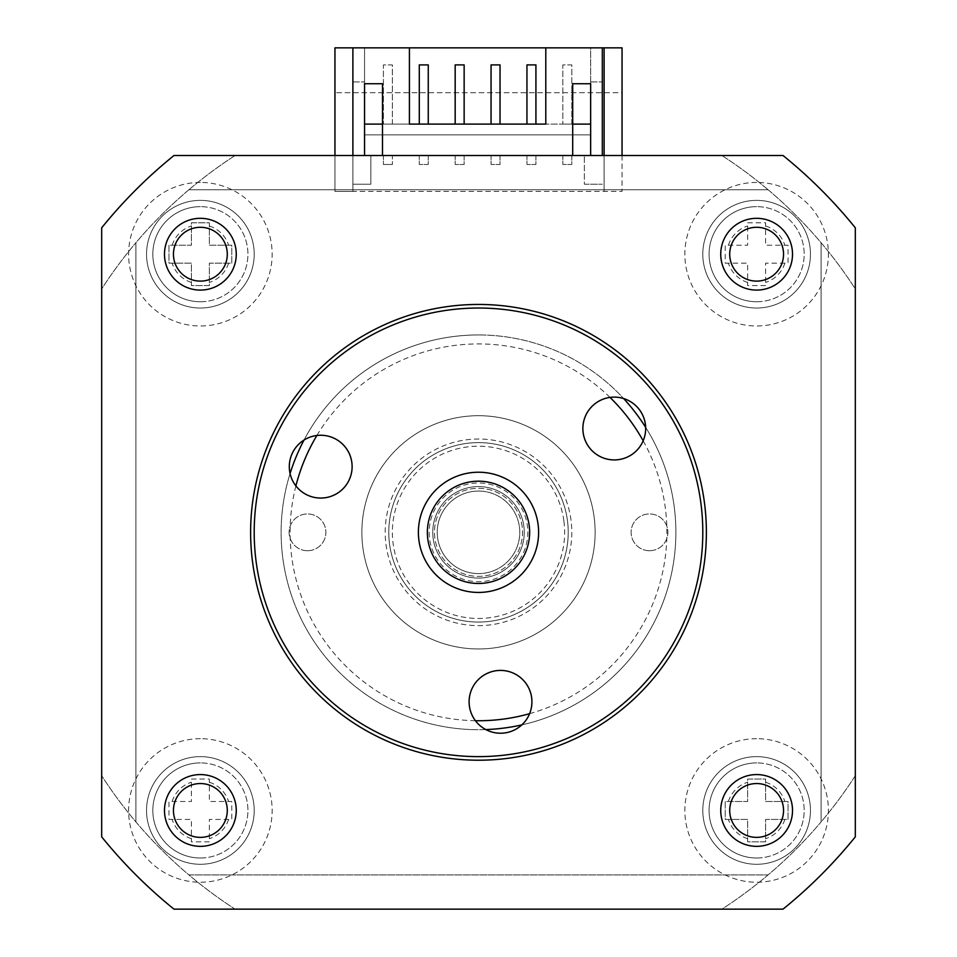 <?xml version="1.0" encoding="UTF-8"?>
<svg xmlns="http://www.w3.org/2000/svg" width="957" height="957" viewBox="0 0 957 957"><rect width="100%" height="100%" fill="white"/><g stroke="black" fill="none" stroke-linecap="round" stroke-linejoin="round"><path stroke-width="0.72" stroke-dasharray="4.79 3.59" d="M364.557 83.737L364.557 47.85L409.417 47.85L352.894 47.85L352.894 81.943L352.894 47.85L364.557 47.85L364.557 83.737L382.501 83.737L382.501 124.111L409.417 124.111L409.417 47.85M590.648 155.513L352.894 155.513L364.557 155.513L364.557 124.111L590.648 124.111L590.648 155.513L382.501 155.513L382.501 124.111M571.808 124.111L562.836 124.111L571.808 124.111L571.808 64.897L562.836 64.897L562.836 124.111L562.836 64.897L571.808 64.897L571.808 124.111M535.92 124.111L526.948 124.111L535.92 124.111L535.92 64.897L526.948 64.897L526.948 124.111M500.033 124.111L491.061 124.111L500.033 124.111L500.033 64.897L491.061 64.897L491.061 124.111M464.145 124.111L455.173 124.111L464.145 124.111L464.145 64.897L455.173 64.897L455.173 124.111M428.257 124.111L419.286 124.111L428.257 124.111L428.257 64.897L419.286 64.897L419.286 124.111M392.37 124.111L383.398 124.111L392.37 124.111L392.37 64.897L383.398 64.897L383.398 124.111L383.398 64.897L392.37 64.897L392.37 124.111M545.789 47.85L590.648 47.85L590.648 83.737L590.648 47.85L545.789 47.85L545.789 124.111L572.705 124.111L572.705 155.513M352.894 184.222L352.894 47.85L602.312 47.85L602.312 81.943L602.312 47.85L352.894 47.85L352.894 191.4L622.05 191.4L334.95 191.4L334.95 155.513L173.983 155.513L334.95 155.513L334.95 191.4L352.894 191.4L352.894 47.85L604.106 47.85L604.106 191.4L604.106 47.85L352.894 47.85L352.894 184.222L370.838 184.222L370.838 155.513L370.838 184.222L352.894 184.222M364.557 134.877L364.557 124.111L364.557 134.877L590.648 134.877L364.557 134.877M364.557 47.85L364.557 81.943L364.557 47.85M364.557 155.513L382.501 155.513M590.648 83.737L572.705 83.737L572.705 124.111M602.312 155.513L602.312 47.85M352.894 81.943L364.557 81.943L352.894 81.943M571.808 155.513L562.836 155.513L562.836 164.484L562.836 155.513L571.808 155.513L571.808 164.484L562.836 164.484L571.808 164.484L571.808 155.513M535.92 155.513L526.948 155.513L526.948 164.484L526.948 155.513L535.92 155.513L535.92 164.484L526.948 164.484L535.92 164.484L535.92 155.513M500.033 155.513L491.061 155.513L491.061 164.484L491.061 155.513L500.033 155.513L500.033 164.484L491.061 164.484L500.033 164.484L500.033 155.513M464.145 155.513L455.173 155.513L455.173 164.484L455.173 155.513L464.145 155.513L464.145 164.484L455.173 164.484L464.145 164.484L464.145 155.513M428.257 155.513L419.286 155.513L419.286 164.484L419.286 155.513L428.257 155.513L428.257 164.484L419.286 164.484L428.257 164.484L428.257 155.513M392.37 155.513L383.398 155.513L383.398 164.484L383.398 155.513L392.37 155.513L392.37 164.484L392.37 155.513M584.368 184.222L602.312 184.222L584.368 184.222L584.368 155.513L584.368 184.222M383.398 164.484L392.37 164.484L383.398 164.484M590.648 81.943L602.312 81.943L590.648 81.943M307.496 550.718A18.386 18.386 0 0 1 289.11 532.331A18.386 18.386 0 0 1 307.496 513.933A18.386 18.386 0 0 1 325.882 532.331A18.386 18.386 0 0 1 307.496 550.718A18.386 18.386 0 0 1 289.11 532.331A18.386 18.386 0 0 1 307.496 513.933A18.386 18.386 0 0 1 325.882 532.331A18.386 18.386 0 0 1 307.496 550.718M649.504 550.718A18.386 18.386 0 0 1 631.118 532.331A18.386 18.386 0 0 1 649.504 513.945A18.386 18.386 0 0 1 667.89 532.331A18.386 18.386 0 0 1 649.504 550.718A18.386 18.386 0 0 1 631.118 532.331A18.386 18.386 0 0 1 649.504 513.945A18.386 18.386 0 0 1 667.89 532.331A18.386 18.386 0 0 1 649.504 550.718M478.5 491.061A41.271 41.271 0 0 0 437.229 532.331A41.271 41.271 0 0 0 478.5 573.602A41.271 41.271 0 0 1 437.229 532.331A41.271 41.271 0 0 1 478.5 491.061A41.271 41.271 0 0 1 519.771 532.331A41.271 41.271 0 0 1 478.5 573.602A41.271 41.271 0 0 0 519.771 532.331A41.271 41.271 0 0 0 478.5 491.061M478.5 486.575A45.757 45.757 0 0 0 432.743 532.331A45.757 45.757 0 0 0 478.5 578.088A45.757 45.757 0 0 0 524.257 532.331A45.757 45.757 0 0 0 478.5 486.575A45.757 45.757 0 0 0 432.743 532.331A45.757 45.757 0 0 0 478.5 578.088A45.757 45.757 0 0 0 524.257 532.331A45.757 45.757 0 0 0 478.5 486.575M478.5 442.613A89.719 89.719 0 0 1 568.219 532.331A89.719 89.719 0 0 1 478.5 622.05A89.719 89.719 0 0 0 568.219 532.331A89.719 89.719 0 0 0 478.5 442.613A89.719 89.719 0 0 1 568.219 532.331A89.719 89.719 0 0 1 478.5 622.05A89.719 89.719 0 0 0 568.219 532.331A89.719 89.719 0 0 0 478.5 442.613A89.719 89.719 0 0 0 388.781 532.331A89.719 89.719 0 0 0 478.5 622.05A89.719 89.719 0 0 1 388.781 532.331A89.719 89.719 0 0 1 478.5 442.613A89.719 89.719 0 0 0 388.781 532.331A89.719 89.719 0 0 0 478.5 622.05A89.719 89.719 0 0 1 388.781 532.331A89.719 89.719 0 0 1 478.5 442.613M200.372 738.684A71.775 71.775 0 0 0 128.597 810.459A71.775 71.775 0 0 0 200.372 882.234A71.775 71.775 0 0 0 272.147 810.459A71.775 71.775 0 0 0 200.372 738.684M200.372 864.291A53.831 53.831 0 0 1 146.541 810.459A53.831 53.831 0 0 1 200.372 756.628A53.831 53.831 0 0 1 254.203 810.459A53.831 53.831 0 0 1 200.372 864.291A53.831 53.831 0 0 1 146.541 810.459A53.831 53.831 0 0 1 200.372 756.628A53.831 53.831 0 0 1 254.203 810.459A53.831 53.831 0 0 1 200.372 864.291M756.628 738.684A71.775 71.775 0 0 0 684.853 810.459A71.775 71.775 0 0 0 756.628 882.234A71.775 71.775 0 0 0 828.403 810.459A71.775 71.775 0 0 0 756.628 738.684M756.628 864.291A53.831 53.831 0 0 1 702.797 810.459A53.831 53.831 0 0 1 756.628 756.628A53.831 53.831 0 0 1 810.459 810.459A53.831 53.831 0 0 1 756.628 864.291A53.831 53.831 0 0 1 702.797 810.459A53.831 53.831 0 0 1 756.628 756.628A53.831 53.831 0 0 1 810.459 810.459A53.831 53.831 0 0 1 756.628 864.291M200.372 182.428A71.775 71.775 0 0 0 128.597 254.203A71.775 71.775 0 0 0 200.372 325.978A71.775 71.775 0 0 0 272.147 254.203A71.775 71.775 0 0 0 200.372 182.428M200.372 308.034A53.831 53.831 0 0 1 146.541 254.203A53.831 53.831 0 0 1 200.372 200.372A53.831 53.831 0 0 1 254.203 254.203A53.831 53.831 0 0 1 200.372 308.034A53.831 53.831 0 0 1 146.541 254.203A53.831 53.831 0 0 1 200.372 200.372A53.831 53.831 0 0 1 254.203 254.203A53.831 53.831 0 0 1 200.372 308.034M756.628 182.428A71.775 71.775 0 0 0 684.853 254.203A71.775 71.775 0 0 0 756.628 325.978A71.775 71.775 0 0 0 828.403 254.203A71.775 71.775 0 0 0 756.628 182.428M756.628 308.034A53.831 53.831 0 0 1 702.797 254.203A53.831 53.831 0 0 1 756.628 200.372A53.831 53.831 0 0 1 810.459 254.203A53.831 53.831 0 0 1 756.628 308.034A53.831 53.831 0 0 1 702.797 254.203A53.831 53.831 0 0 1 756.628 200.372A53.831 53.831 0 0 1 810.459 254.203A53.831 53.831 0 0 1 756.628 308.034M200.372 858.01A47.551 47.551 0 0 0 247.923 810.459A47.551 47.551 0 0 0 200.372 762.908A47.551 47.551 0 0 1 247.923 810.459A47.551 47.551 0 0 1 200.372 858.01A47.551 47.551 0 0 1 152.821 810.459A47.551 47.551 0 0 1 200.372 762.908A47.551 47.551 0 0 0 152.821 810.459A47.551 47.551 0 0 0 200.372 858.01A47.551 47.551 0 0 1 152.821 810.459A47.551 47.551 0 0 1 200.372 762.908M209.344 841.861L191.4 841.861L191.4 819.431L168.97 819.431L168.97 801.488L191.4 801.488L191.4 779.058L209.344 779.058L209.344 801.488L231.773 801.488L231.773 819.431L209.344 819.431L209.344 841.861L191.4 841.861L191.4 819.431L168.97 819.431L168.97 801.488L191.4 801.488L191.4 779.058L209.344 779.058L209.344 801.488L231.773 801.488L231.773 819.431L209.344 819.431L209.344 841.861M200.372 222.802L209.344 222.802L209.344 245.231L231.773 245.231L231.773 263.175L209.344 263.175L209.344 285.605L191.4 285.605L191.4 263.175L168.97 263.175L168.97 245.231L191.4 245.231L191.4 222.802L200.372 222.802M200.372 301.754A47.551 47.551 0 0 0 247.923 254.203A47.551 47.551 0 0 0 200.372 206.652A47.551 47.551 0 0 1 247.923 254.203A47.551 47.551 0 0 1 200.372 301.754A47.551 47.551 0 0 1 152.821 254.203A47.551 47.551 0 0 1 200.372 206.652A47.551 47.551 0 0 0 152.821 254.203A47.551 47.551 0 0 0 200.372 301.754A47.551 47.551 0 0 1 152.821 254.203A47.551 47.551 0 0 1 200.372 206.652M756.628 301.754A47.551 47.551 0 0 0 804.179 254.203A47.551 47.551 0 0 0 756.628 206.652A47.551 47.551 0 0 1 804.179 254.203A47.551 47.551 0 0 1 756.628 301.754A47.551 47.551 0 0 1 709.077 254.203A47.551 47.551 0 0 1 756.628 206.652A47.551 47.551 0 0 0 709.077 254.203A47.551 47.551 0 0 0 756.628 301.754A47.551 47.551 0 0 1 709.077 254.203A47.551 47.551 0 0 1 756.628 206.652M765.6 285.605L747.656 285.605L747.656 263.175L725.227 263.175L725.227 245.231L747.656 245.231L747.656 222.802L765.6 222.802L765.6 245.231L788.03 245.231L788.03 263.175L765.6 263.175L765.6 285.605L747.656 285.605L747.656 263.175L725.227 263.175L725.227 245.231L747.656 245.231L747.656 222.802L765.6 222.802L765.6 245.231L788.03 245.231L788.03 263.175L765.6 263.175L765.6 285.605M756.628 779.058L765.6 779.058L765.6 801.488L788.03 801.488L788.03 819.431L765.6 819.431L765.6 841.861L747.656 841.861L747.656 819.431L725.227 819.431L725.227 801.488L747.656 801.488L747.656 779.058L756.628 779.058M756.628 858.01A47.551 47.551 0 0 0 804.179 810.459A47.551 47.551 0 0 0 756.628 762.908A47.551 47.551 0 0 1 804.179 810.459A47.551 47.551 0 0 1 756.628 858.01A47.551 47.551 0 0 1 709.077 810.459A47.551 47.551 0 0 1 756.628 762.908A47.551 47.551 0 0 0 709.077 810.459A47.551 47.551 0 0 0 756.628 858.01A47.551 47.551 0 0 1 709.077 810.459A47.551 47.551 0 0 1 756.628 762.908M478.5 648.966A116.634 116.634 0 0 1 361.866 532.331A116.634 116.634 0 0 1 478.5 415.697A116.634 116.634 0 0 0 361.866 532.331A116.634 116.634 0 0 0 478.5 648.966A116.634 116.634 0 0 1 361.866 532.331A116.634 116.634 0 0 1 478.5 415.697A116.634 116.634 0 0 0 361.866 532.331A116.634 116.634 0 0 0 478.5 648.966A116.634 116.634 0 0 0 595.134 532.331A116.634 116.634 0 0 0 478.5 415.697A116.634 116.634 0 0 1 595.134 532.331A116.634 116.634 0 0 1 478.5 648.966A116.634 116.634 0 0 0 595.134 532.331A116.634 116.634 0 0 0 478.5 415.697A116.634 116.634 0 0 1 595.134 532.331A116.634 116.634 0 0 1 478.5 648.966M529.592 713.683A188.409 188.409 0 0 0 643.176 440.794M610.004 397.406A188.409 188.409 0 0 0 316.887 435.483M485.833 729.581A197.381 197.381 0 0 1 478.5 729.712A197.381 197.381 0 0 0 675.881 532.331A197.381 197.381 0 0 0 478.5 334.95A197.381 197.381 0 0 1 623.617 398.543M645.652 427.36A197.381 197.381 0 0 1 521.804 724.904M756.628 227.287A26.916 26.916 0 0 0 729.712 254.203A26.916 26.916 0 0 0 756.628 281.119A26.916 26.916 0 0 0 783.544 254.203A26.916 26.916 0 0 0 756.628 227.287M756.628 783.544A26.916 26.916 0 0 0 729.712 810.459A26.916 26.916 0 0 0 756.628 837.375A26.916 26.916 0 0 0 783.544 810.459A26.916 26.916 0 0 0 756.628 783.544M200.372 783.544A26.916 26.916 0 0 0 173.456 810.459A26.916 26.916 0 0 0 200.372 837.375A26.916 26.916 0 0 0 227.287 810.459A26.916 26.916 0 0 0 200.372 783.544M200.372 227.287A26.916 26.916 0 0 0 173.456 254.203A26.916 26.916 0 0 0 200.372 281.119A26.916 26.916 0 0 0 227.287 254.203A26.916 26.916 0 0 0 200.372 227.287M622.05 155.513L622.05 191.4L622.05 155.513L783.017 155.513L622.05 155.513L622.05 92.709L334.95 92.709L622.05 92.709L622.05 155.513L622.05 47.85L334.95 47.85L334.95 155.513M173.983 155.513A484.481 484.481 0 0 0 101.681 227.814L101.681 836.849A484.481 484.481 0 0 0 173.983 909.15L783.017 909.15A484.481 484.481 0 0 0 855.319 836.849L855.319 227.814A484.481 484.481 0 0 0 783.017 155.513L173.983 155.513A484.481 484.481 0 0 0 101.681 227.814L101.681 836.849L101.681 227.814A484.481 484.481 0 0 1 173.983 155.513M304.015 440.053A197.381 197.381 0 0 1 478.5 334.95A197.381 197.381 0 0 0 281.119 532.331A197.381 197.381 0 0 0 478.5 729.712A197.381 197.381 0 0 1 290.079 473.548M295.904 485.905A188.409 188.409 0 0 0 475.438 720.717M188.888 189.749A448.594 448.594 0 0 1 235.099 155.513L721.901 155.513A448.594 448.594 0 0 1 768.112 189.749L188.888 189.749L768.112 189.749A448.594 448.594 0 0 1 855.319 288.93L855.319 775.732A448.594 448.594 0 0 1 821.082 821.943L821.082 242.719L821.082 821.943A448.594 448.594 0 0 1 721.901 909.15L235.099 909.15A448.594 448.594 0 0 1 188.888 874.913L768.112 874.913L188.888 874.913A448.594 448.594 0 0 1 101.681 775.732L101.681 288.93A448.594 448.594 0 0 1 135.918 242.719L135.918 821.943L135.918 242.719A448.594 448.594 0 0 1 235.099 155.513L721.901 155.513A448.594 448.594 0 0 1 768.112 189.749L188.888 189.749L768.112 189.749A448.594 448.594 0 0 1 855.319 288.93L855.319 775.732A448.594 448.594 0 0 1 821.082 821.943L821.082 242.719L821.082 821.943A448.594 448.594 0 0 1 721.901 909.15L235.099 909.15A448.594 448.594 0 0 1 188.888 874.913L768.112 874.913L188.888 874.913A448.594 448.594 0 0 1 101.681 775.732L101.681 288.93A448.594 448.594 0 0 1 135.918 242.719L135.918 821.943L135.918 242.719A448.594 448.594 0 0 1 188.888 189.749M604.106 155.513L352.894 155.513L604.106 155.513L604.106 47.85M101.681 836.849A484.481 484.481 0 0 0 173.983 909.15L783.017 909.15L173.983 909.15A484.481 484.481 0 0 1 101.681 836.849M783.017 909.15A484.481 484.481 0 0 0 855.319 836.849L855.319 227.814L855.319 836.849A484.481 484.481 0 0 1 783.017 909.15M855.319 227.814A484.481 484.481 0 0 0 783.017 155.513A484.481 484.481 0 0 1 855.319 227.814M765.6 801.488L788.03 801.488L788.03 819.431L765.6 819.431L765.6 841.861L747.656 841.861L747.656 819.431L725.227 819.431L725.227 801.488L747.656 801.488L747.656 779.058L765.6 779.058L765.6 801.488M191.4 263.175L168.97 263.175L168.97 245.231L191.4 245.231L191.4 222.802L209.344 222.802L209.344 245.231L231.773 245.231L231.773 263.175L209.344 263.175L209.344 285.605L191.4 285.605L191.4 263.175M352.894 155.513L352.894 47.85M524.257 532.331A45.757 45.757 0 0 1 478.5 578.088A45.757 45.757 0 0 1 432.743 532.331A45.757 45.757 0 0 0 478.5 578.088A45.757 45.757 0 0 0 524.257 532.331A45.757 45.757 0 0 0 478.5 486.575A45.757 45.757 0 0 0 432.743 532.331A45.757 45.757 0 0 1 478.5 486.575A45.757 45.757 0 0 1 524.257 532.331A45.757 45.757 0 0 0 478.5 486.575A45.757 45.757 0 0 0 432.743 532.331M437.229 532.331A41.271 41.271 0 0 1 478.5 491.061A41.271 41.271 0 0 1 519.771 532.331A41.271 41.271 0 0 1 478.5 573.602A41.271 41.271 0 0 1 437.229 532.331A41.271 41.271 0 0 1 478.5 491.061A41.271 41.271 0 0 1 519.771 532.331A41.271 41.271 0 0 1 478.5 573.602A41.271 41.271 0 0 1 437.229 532.331M418.388 532.331A60.112 60.112 0 0 1 478.5 472.22A60.112 60.112 0 0 1 538.612 532.331A60.112 60.112 0 0 1 478.5 592.443A60.112 60.112 0 0 1 418.388 532.331M389.523 543.887A89.719 89.719 0 0 1 466.944 443.354A89.719 89.719 0 0 1 567.477 520.775A89.719 89.719 0 0 0 466.944 443.354A89.719 89.719 0 0 0 389.523 543.887A89.719 89.719 0 0 0 490.056 621.308A89.719 89.719 0 0 0 567.477 520.775A89.719 89.719 0 0 1 490.056 621.308A89.719 89.719 0 0 1 389.523 543.887A89.719 89.719 0 0 0 490.056 621.308A89.719 89.719 0 0 0 567.477 520.775M700.931 503.442A224.297 224.297 0 0 1 507.389 754.762A224.297 224.297 0 0 1 256.069 561.221A224.297 224.297 0 0 1 449.611 309.901A224.297 224.297 0 0 1 700.931 503.442M252.516 561.687A227.886 227.886 0 0 0 507.856 758.315A227.886 227.886 0 0 0 704.484 502.975A227.886 227.886 0 0 0 449.144 306.348A227.886 227.886 0 0 0 252.516 561.687M563.912 521.242A86.13 86.13 0 0 1 489.589 617.744A86.13 86.13 0 0 1 393.088 543.42A86.13 86.13 0 0 1 467.411 446.919A86.13 86.13 0 0 1 563.912 521.242M522.187 526.661A44.058 44.058 0 0 0 472.83 488.644A44.058 44.058 0 0 0 434.813 538.001A44.058 44.058 0 0 0 484.17 576.018A44.058 44.058 0 0 0 522.187 526.661A44.058 44.058 0 0 0 472.83 488.644A44.058 44.058 0 0 0 434.813 538.001A44.058 44.058 0 0 0 484.17 576.018A44.058 44.058 0 0 0 522.187 526.661M289.564 470.7A31.402 31.402 0 0 1 316.659 435.519A31.402 31.402 0 0 1 351.853 462.614A31.402 31.402 0 0 1 324.758 497.796A31.402 31.402 0 0 1 289.564 470.7M583.136 432.564A31.402 31.402 0 0 1 610.231 397.382A31.402 31.402 0 0 1 645.413 424.477A31.402 31.402 0 0 1 618.318 459.659A31.402 31.402 0 0 1 583.136 432.564M469.373 705.871A31.402 31.402 0 0 1 496.468 670.678A31.402 31.402 0 0 1 531.661 697.773A31.402 31.402 0 0 1 504.566 732.966A31.402 31.402 0 0 1 469.373 705.871M228.591 819.431A29.607 29.607 0 0 1 209.344 838.679M209.344 782.24A29.607 29.607 0 0 1 228.591 801.488M228.591 263.175A29.607 29.607 0 0 1 209.344 282.423M209.344 225.984A29.607 29.607 0 0 1 228.591 245.231M784.848 263.175A29.607 29.607 0 0 1 765.6 282.423M765.6 225.984A29.607 29.607 0 0 1 784.848 245.231M784.848 819.431A29.607 29.607 0 0 1 765.6 838.679M765.6 782.24A29.607 29.607 0 0 1 784.848 801.488M191.4 282.423A29.607 29.607 0 0 1 172.152 263.175M728.409 245.231A29.607 29.607 0 0 1 747.656 225.984M747.656 282.423A29.607 29.607 0 0 1 728.409 263.175M728.409 801.488A29.607 29.607 0 0 1 747.656 782.24M747.656 838.679A29.607 29.607 0 0 1 728.409 819.431M172.152 801.488A29.607 29.607 0 0 1 191.4 782.24M191.4 838.679A29.607 29.607 0 0 1 172.152 819.431M172.152 245.231A29.607 29.607 0 0 1 191.4 225.984M429.155 532.331A49.345 49.345 0 0 0 478.5 581.677A49.345 49.345 0 0 0 527.845 532.331A49.345 49.345 0 0 0 478.5 482.986A49.345 49.345 0 0 0 429.155 532.331M571.03 520.309A93.308 93.308 0 0 0 466.478 439.801A93.308 93.308 0 0 0 385.97 544.354A93.308 93.308 0 0 0 490.522 624.861A93.308 93.308 0 0 0 571.03 520.309"/><path stroke-width="1.44" d="M409.417 47.85L409.417 124.111L545.789 124.111L545.789 47.85L352.894 47.85L352.894 155.513M382.501 155.513L382.501 83.737L364.557 83.737L364.557 155.513M590.648 155.513L590.648 83.737L572.705 83.737L572.705 155.513M545.789 47.85L602.312 47.85L602.312 155.513M382.501 124.111L364.557 124.111L364.557 83.737M572.705 124.111L590.648 124.111L590.648 83.737M535.92 124.111L535.92 64.897L526.948 64.897L526.948 124.111M500.033 124.111L500.033 64.897L491.061 64.897L491.061 124.111M464.145 124.111L464.145 64.897L455.173 64.897L455.173 124.111M428.257 124.111L428.257 64.897L419.286 64.897L419.286 124.111M475.438 720.717A188.409 188.409 0 0 0 529.592 713.683M643.176 440.794A188.409 188.409 0 0 0 610.004 397.406M623.617 398.543A197.381 197.381 0 0 1 645.652 427.36M521.804 724.904A197.381 197.381 0 0 1 485.833 729.581M200.372 290.091A35.888 35.888 0 0 1 164.484 254.203A35.888 35.888 0 0 1 200.372 218.316A35.888 35.888 0 0 1 236.259 254.203A35.888 35.888 0 0 1 200.372 290.091M200.372 227.287A26.916 26.916 0 0 0 173.456 254.203A26.916 26.916 0 0 0 200.372 281.119A26.916 26.916 0 0 0 227.287 254.203A26.916 26.916 0 0 0 200.372 227.287M756.628 290.091A35.888 35.888 0 0 1 720.741 254.203A35.888 35.888 0 0 1 756.628 218.316A35.888 35.888 0 0 1 792.516 254.203A35.888 35.888 0 0 1 756.628 290.091M756.628 227.287A26.916 26.916 0 0 0 729.712 254.203A26.916 26.916 0 0 0 756.628 281.119A26.916 26.916 0 0 0 783.544 254.203A26.916 26.916 0 0 0 756.628 227.287M756.628 846.347A35.888 35.888 0 0 1 720.741 810.459A35.888 35.888 0 0 1 756.628 774.572A35.888 35.888 0 0 1 792.516 810.459A35.888 35.888 0 0 1 756.628 846.347M756.628 783.544A26.916 26.916 0 0 0 729.712 810.459A26.916 26.916 0 0 0 756.628 837.375A26.916 26.916 0 0 0 783.544 810.459A26.916 26.916 0 0 0 756.628 783.544M200.372 846.347A35.888 35.888 0 0 1 164.484 810.459A35.888 35.888 0 0 1 200.372 774.572A35.888 35.888 0 0 1 236.259 810.459A35.888 35.888 0 0 1 200.372 846.347M200.372 783.544A26.916 26.916 0 0 0 173.456 810.459A26.916 26.916 0 0 0 200.372 837.375A26.916 26.916 0 0 0 227.287 810.459A26.916 26.916 0 0 0 200.372 783.544M173.983 155.513A484.481 484.481 0 0 0 101.681 227.814L101.681 836.849A484.481 484.481 0 0 0 173.983 909.15L783.017 909.15A484.481 484.481 0 0 0 855.319 836.849L855.319 227.814A484.481 484.481 0 0 0 783.017 155.513L173.983 155.513M290.079 473.548A197.381 197.381 0 0 1 304.015 440.053M316.887 435.483A188.409 188.409 0 0 0 295.904 485.905M604.106 155.513L604.106 47.85L622.05 47.85L622.05 155.513M334.95 155.513L334.95 47.85L352.894 47.85M604.106 47.85L602.312 47.85M529.64 532.331A51.14 51.14 0 0 0 478.5 481.192A51.14 51.14 0 0 0 427.36 532.331A51.14 51.14 0 0 0 478.5 583.471A51.14 51.14 0 0 0 529.64 532.331M418.388 532.331A60.112 60.112 0 0 1 478.5 472.22A60.112 60.112 0 0 1 538.612 532.331A60.112 60.112 0 0 1 478.5 592.443A60.112 60.112 0 0 1 418.388 532.331M256.069 561.221A224.297 224.297 0 0 0 507.389 754.762A224.297 224.297 0 0 0 700.931 503.442A224.297 224.297 0 0 0 449.611 309.901A224.297 224.297 0 0 0 256.069 561.221M704.484 502.975A227.886 227.886 0 0 1 507.856 758.315A227.886 227.886 0 0 1 252.516 561.687A227.886 227.886 0 0 1 449.144 306.348A227.886 227.886 0 0 1 704.484 502.975M289.564 470.7A31.402 31.402 0 0 1 316.659 435.519A31.402 31.402 0 0 1 351.853 462.614A31.402 31.402 0 0 1 324.758 497.796A31.402 31.402 0 0 1 289.564 470.7M583.136 432.564A31.402 31.402 0 0 1 610.231 397.382A31.402 31.402 0 0 1 645.413 424.477A31.402 31.402 0 0 1 618.318 459.659A31.402 31.402 0 0 1 583.136 432.564M469.373 705.871A31.402 31.402 0 0 1 496.468 670.678A31.402 31.402 0 0 1 531.661 697.773A31.402 31.402 0 0 1 504.566 732.966A31.402 31.402 0 0 1 469.373 705.871"/></g></svg>
